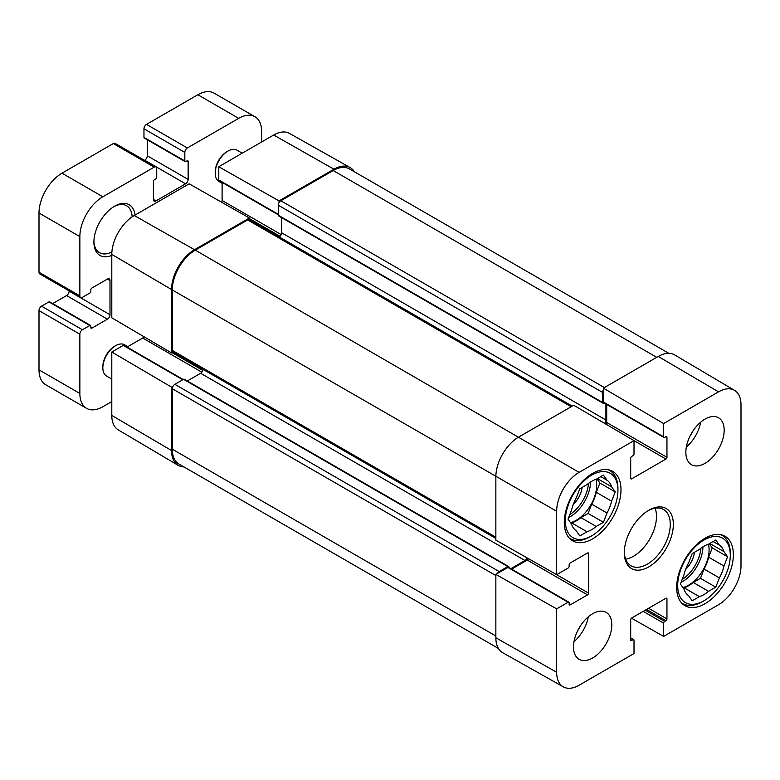 <?xml version="1.0" encoding="UTF-8"?>
<svg xmlns="http://www.w3.org/2000/svg" width="780" height="780" viewBox="0 0 780 780"><rect width="100%" height="100%" fill="white"/><g stroke="black" fill="none" stroke-linecap="round" stroke-linejoin="round"><path stroke-width="1.17" d="M630.698 637.874L633.711 639.61A1.443 0.839 120 0 1 634.013 640.273L634.013 653.523L579.111 685.23A31.756 18.34 -60 0 1 563.326 686.858A31.756 18.34 -60 0 1 556.657 672.262L556.657 608.858L495.856 574.373L495.856 637.767A32.507 18.769 120 0 0 502.691 652.704L563.326 686.858M734.516 390.341L674.622 354.9A32.507 18.769 120 0 0 658.271 356.46L603.369 388.157L663.634 423.56L718.546 391.862A31.756 18.34 -60 0 1 734.516 390.341A31.756 18.34 -60 0 1 741 404.82L741 565.832A31.756 18.34 -60 0 1 718.546 604.724L663.634 636.422L631.478 618.179M556.657 511.261A31.756 18.34 -60 0 1 579.111 472.358L634.013 440.661L573.749 405.259L518.846 436.956A32.507 18.769 120 0 0 495.856 476.765L495.856 540.16L556.657 574.655L556.657 511.261L172.302 289.965L172.302 350.415A3.607 2.087 120 0 0 173.053 352.063L495.856 538.434M663.634 423.56L663.634 436.81A1.443 0.839 120 0 0 663.936 437.473A1.443 0.839 120 0 0 664.658 437.395L665.935 436.663A1.443 0.839 -60 0 1 666.656 436.585A1.443 0.839 -60 0 1 666.958 437.248L666.958 457.304A1.443 0.839 -60 0 1 665.935 459.069L631.712 478.832A1.443 0.839 -60 0 1 630.991 478.901A1.443 0.839 -60 0 1 630.698 478.238L630.698 458.191A1.443 0.839 -60 0 1 631.712 456.417L632.99 455.686A1.443 0.839 120 0 0 634.013 453.911L634.013 440.661M663.936 437.473L603.671 402.675A1.443 0.839 -60 0 1 603.369 402.012L603.369 388.157M605.875 424.135A1.443 0.839 120 0 0 606.694 422.506L606.694 404.42M633.711 639.61A1.443 0.839 120 0 0 632.99 639.688L631.712 640.419A1.443 0.839 -60 0 1 630.991 640.497A1.443 0.839 -60 0 1 630.698 639.834L630.698 619.778A1.443 0.839 -60 0 1 631.712 618.014L665.935 598.26A1.443 0.839 -60 0 1 666.656 598.182A1.443 0.839 -60 0 1 666.958 598.845L666.958 618.901A1.443 0.839 -60 0 1 665.935 620.666L664.658 621.407A1.443 0.839 120 0 0 663.634 623.171L663.634 636.422M556.657 574.655L568.133 568.025A1.443 0.839 120 0 0 569.146 566.26L569.146 564.788A1.443 0.839 -60 0 1 570.17 563.014L587.535 552.991A1.443 0.839 -60 0 1 588.257 552.923A1.443 0.839 -60 0 1 588.559 553.576L588.559 593.092A1.443 0.839 -60 0 1 587.535 594.867L570.17 604.89A1.443 0.839 -60 0 1 569.449 604.958A1.443 0.839 -60 0 1 569.146 604.295L569.146 602.823A1.443 0.839 120 0 0 568.854 602.16A1.443 0.839 120 0 0 568.133 602.238L556.657 608.858M495.856 574.373L507.858 567.44A1.443 0.839 -60 0 1 508.579 567.372L568.854 602.16M511.602 569.117L527.27 560.069A1.443 0.839 120 0 0 528.265 558.548M625.687 559.163A32.507 18.769 120 0 0 656.487 516.428A32.507 18.769 120 0 0 655.112 508.19M685.854 452.293A27.085 15.639 -60 0 1 697.681 425.032A27.085 15.639 -60 0 1 718.556 417.778A27.085 15.639 -60 0 1 718.556 449.056A27.085 15.639 -60 0 1 691.46 464.695A27.085 15.639 -60 0 1 685.854 452.293M573.495 646.913A27.085 15.639 -60 0 1 585.312 619.651A27.085 15.639 -60 0 1 606.187 612.398A27.085 15.639 -60 0 1 606.187 643.675A27.085 15.639 -60 0 1 579.101 659.305A27.085 15.639 -60 0 1 573.495 646.913M564.301 522.473A40.092 23.146 -60 0 1 581.792 482.128A40.092 23.146 -60 0 1 612.69 471.383A40.092 23.146 -60 0 1 612.69 517.676A40.092 23.146 -60 0 1 572.598 540.823A40.092 23.146 -60 0 1 564.301 522.473M676.66 587.34A40.092 23.146 -60 0 1 694.161 547.004A40.092 23.146 -60 0 1 725.049 536.26A40.092 23.146 -60 0 1 725.049 582.553A40.092 23.146 -60 0 1 684.967 605.699A40.092 23.146 -60 0 1 676.66 587.34M673.345 524.384A34.671 20.017 120 0 0 648.823 510.237A34.671 20.017 120 0 0 624.312 552.698A34.671 20.017 120 0 0 648.823 566.855A34.671 20.017 120 0 0 673.345 524.384M648.043 510.695A32.507 18.769 -60 0 1 663.546 509.506A32.507 18.769 -60 0 1 670.274 524.384A32.507 18.769 -60 0 1 656.087 557.096A32.507 18.769 -60 0 1 631.039 565.802A32.507 18.769 -60 0 1 624.322 551.792M573.983 641.628A27.085 15.639 120 0 0 588.315 616.804M686.351 447.008A27.085 15.639 120 0 0 700.684 422.185M577.717 630.62A19.266 11.125 120 0 0 580.642 625.541M690.076 436A19.266 11.125 120 0 0 693.01 430.921M591.62 535.889A37.196 21.479 -60 0 1 565.325 520.699A37.196 21.479 -60 0 1 591.62 475.147A37.196 21.479 -60 0 1 617.926 490.327A37.196 21.479 -60 0 1 591.62 535.889L590.09 536.776A39.361 22.727 -60 0 1 570.404 538.726A39.361 22.727 -60 0 1 568.932 537.732M608.185 469.755A39.361 22.727 -60 0 1 609.775 470.535A39.361 22.727 -60 0 1 617.926 488.563L617.926 490.327M607.015 480.236A29.611 17.101 -60 0 1 611.617 486.779L615.215 491.897L611.617 501.169L596.291 492.326A29.611 17.101 -60 0 1 591.698 504.173L607.015 513.016L603.418 522.298L596.222 526.451A29.611 17.101 -60 0 1 587.028 531.755L579.832 535.918L576.225 530.8A29.611 17.101 -60 0 1 571.633 524.258L568.035 519.139L571.633 509.857A29.611 17.101 -60 0 1 576.225 498.01L579.832 488.738L587.028 484.575A29.611 17.101 -60 0 1 596.222 479.271L603.418 475.118L607.015 480.236L600.785 476.639M611.617 501.169A29.611 17.101 -60 0 1 607.015 513.016M596.291 492.326L599.888 483.054L596.944 478.852M570.98 523.331L571.701 522.912L587.028 531.755M596.222 526.451L580.895 517.608A29.611 17.101 -60 0 1 571.701 522.912M580.895 517.608L588.1 513.445L591.698 504.173M596.076 479.32A28.889 16.682 -60 0 1 596.729 484.877A28.889 16.682 -60 0 1 570.492 522.639M597.422 478.579L611.617 486.779M615.215 491.897L599.888 483.054M603.418 522.298L588.1 513.445M573.232 504.572A18.544 10.706 120 0 0 582.104 487.422M703.989 600.766A37.196 21.479 -60 0 1 677.683 585.575A37.196 21.479 -60 0 1 703.989 540.014A37.196 21.479 -60 0 1 730.285 555.204A37.196 21.479 -60 0 1 703.989 600.766L702.458 601.643A39.361 22.727 -60 0 1 682.773 603.593A39.361 22.727 -60 0 1 681.301 602.608M720.544 534.632A39.361 22.727 -60 0 1 722.134 535.411A39.361 22.727 -60 0 1 730.285 553.429L730.285 555.204M719.384 545.113A29.611 17.101 -60 0 1 723.976 551.645L727.574 556.774L723.976 566.046L708.659 557.203A29.611 17.101 -60 0 1 704.057 569.049L719.384 577.892L715.777 587.174L708.581 591.328A29.611 17.101 -60 0 1 699.387 596.632L692.192 600.785L688.594 595.667A29.611 17.101 -60 0 1 683.992 589.134L680.394 584.005L683.992 574.733A29.611 17.101 -60 0 1 688.594 562.887L692.192 553.605L699.387 549.451A29.611 17.101 -60 0 1 708.581 544.148L715.777 539.994L719.384 545.113L713.144 541.515M723.976 566.046A29.611 17.101 -60 0 1 719.384 577.892M708.659 557.203L712.257 547.921L709.303 543.728M683.348 588.208L684.07 587.788L699.387 596.632M708.581 591.328L693.264 582.484A29.611 17.101 -60 0 1 684.07 587.788M693.264 582.484L700.459 578.321L704.057 569.049M708.435 544.196A28.889 16.682 -60 0 1 709.098 549.744A28.889 16.682 -60 0 1 682.861 587.515M709.78 543.455L723.976 551.645M727.574 556.774L712.257 547.921M715.777 587.174L700.459 578.321M685.591 569.449A18.544 10.706 120 0 0 694.463 552.298M183.963 466.927A32.507 18.769 -60 0 1 178.172 465.348A32.507 18.769 -60 0 1 171.541 450.528L171.541 387.124L111.793 352.024L123.269 345.404A1.443 0.839 -60 0 1 123.991 345.325L183.193 379.509M127.013 347.071L142.681 338.032A1.443 0.839 120 0 0 143.676 336.55M111.793 254.416L111.793 317.821L171.541 352.921L171.541 289.517A32.507 18.769 -60 0 1 194.522 249.707L249.424 218.01L189.16 183.826L134.257 215.524A31.756 18.34 120 0 0 111.793 254.416L171.541 289.517M221.315 202.069A1.443 0.839 120 0 0 222.105 200.47L222.105 182.383M278.285 214.812L219.082 180.638A1.443 0.839 -60 0 1 218.78 179.975L218.78 166.725L279.045 200.909L333.957 169.211A32.507 18.769 -60 0 1 350.103 167.544A32.507 18.769 -60 0 1 354.373 171.775M350.103 167.544L289.468 133.39A31.756 18.34 120 0 0 273.683 135.018L218.78 166.725M111.793 352.024L111.793 415.428A31.756 18.34 120 0 0 118.277 429.907L178.172 465.348M249.424 219.736L249.424 218.01M279.045 200.909L279.045 202.634M173.033 386.256L171.541 387.124M171.541 352.921L173.033 352.053M668.831 353.33L349.44 168.928A32.507 18.769 120 0 0 333.187 170.537L280.839 200.762A3.607 2.087 120 0 0 278.285 205.189L278.285 215.212A1.443 0.839 120 0 0 278.587 215.875L602.901 403.114A1.443 0.839 -60 0 1 602.608 402.46L602.608 392.428A3.607 2.087 -60 0 1 603.369 389.883M497.357 573.505A3.607 2.087 -60 0 1 499.18 571.565L507.858 566.553A1.443 0.839 -60 0 1 508.579 566.485L184.265 379.236A1.443 0.839 120 0 0 183.544 379.314L174.857 384.325A3.607 2.087 120 0 0 172.302 388.742L172.302 449.192A32.507 18.769 120 0 0 179.039 464.081L498.43 648.472M203.151 369.447A3.607 2.087 -60 0 1 200.645 373.269L187.288 380.981M572.247 406.117L249.444 219.745A3.607 2.087 120 0 0 247.64 219.931L195.283 250.156A32.507 18.769 120 0 0 172.302 289.965M281.599 217.62L281.599 232.752A3.607 2.087 -60 0 1 279.328 237.003M508.579 566.485A1.443 0.839 -60 0 1 508.882 567.148L508.882 567.538M510.842 568.669L524.969 560.508A3.607 2.087 120 0 0 527.124 557.905M604.578 423.374A3.607 2.087 120 0 0 605.923 420.001L605.923 403.981M604.393 402.607L603.623 403.046A1.443 0.839 -60 0 1 602.901 403.114M111.793 401.563L102.843 406.731A32.507 18.769 -60 0 1 86.59 408.34A32.507 18.769 -60 0 1 79.862 393.461L79.862 334.191A3.607 2.087 -60 0 1 82.417 329.774L89.817 325.494A1.443 0.839 -60 0 1 90.538 325.426A1.443 0.839 -60 0 1 90.841 326.089L90.841 327.561A1.443 0.839 120 0 0 91.143 328.224A1.443 0.839 120 0 0 91.864 328.146L107.435 319.156A3.607 2.087 120 0 0 109.99 314.73L109.99 280.527A3.607 2.087 120 0 0 109.249 278.869A3.607 2.087 120 0 0 107.435 279.055L91.864 288.044A1.443 0.839 120 0 0 90.841 289.819L90.841 291.291A1.443 0.839 -60 0 1 89.817 293.056L82.417 297.336A3.607 2.087 -60 0 1 80.603 297.511A3.607 2.087 -60 0 1 79.862 295.864L79.862 236.593A32.507 18.769 -60 0 1 102.843 196.784L154.177 167.144A3.607 2.087 -60 0 1 155.98 166.969A3.607 2.087 -60 0 1 156.721 168.617L156.721 177.177A1.443 0.839 -60 0 1 155.707 178.942L154.43 179.683A1.443 0.839 120 0 0 153.406 181.447L153.406 199.436A3.607 2.087 120 0 0 154.157 201.084A3.607 2.087 120 0 0 155.961 200.909L185.582 183.807A3.607 2.087 120 0 0 188.136 179.38L188.136 161.392A1.443 0.839 120 0 0 187.834 160.739A1.443 0.839 120 0 0 187.112 160.807L185.835 161.548A1.443 0.839 -60 0 1 185.114 161.616A1.443 0.839 -60 0 1 184.821 160.953L184.821 152.402A3.607 2.087 -60 0 1 187.366 147.976L238.7 118.345A32.507 18.769 -60 0 1 254.953 116.737A32.507 18.769 -60 0 1 261.68 131.615L261.68 141.95M135.086 215.046A29.25 16.887 120 0 0 114.592 206.222A29.25 16.887 120 0 0 93.902 242.044A29.25 16.887 120 0 0 111.793 255.382M90.538 325.426L49.686 301.831A1.443 0.839 120 0 0 48.955 301.909L41.554 306.179A3.607 2.087 120 0 0 39 310.606L39 369.876A32.507 18.769 120 0 0 45.727 384.755L86.59 408.34M69.137 290.891L69.137 291.145A3.607 2.087 -60 0 1 66.583 295.561L52.699 303.576M155.98 166.969L115.118 143.374A3.607 2.087 120 0 0 113.314 143.559L61.981 173.189A32.507 18.769 120 0 0 39 212.999L39 272.269A3.607 2.087 120 0 0 39.751 273.926L80.603 297.511M147.274 139.766L147.274 155.795A3.607 2.087 -60 0 1 144.719 160.222L144.505 160.339M254.953 116.737L214.091 93.142A32.507 18.769 120 0 0 197.837 94.751L146.513 124.39A3.607 2.087 120 0 0 143.959 128.817L143.959 137.368A1.443 0.839 120 0 0 144.261 138.021L185.114 161.616M113.812 206.69A27.085 15.639 -60 0 1 126.604 205.764A27.085 15.639 -60 0 1 132.171 216.83M111.891 251.969A27.085 15.639 -60 0 1 99.518 252.671A27.085 15.639 -60 0 1 93.922 241.137M242.219 153.192L237.003 150.179A18.057 10.423 120 0 0 227.974 151.076L226.951 151.661A16.614 9.594 120 0 0 215.202 172.009L215.202 173.189A18.057 10.423 120 0 0 218.946 181.457L222.105 183.28M227.974 151.076A18.057 10.423 120 0 0 215.202 173.189M127.793 346.622L124.644 344.799A18.057 10.423 120 0 0 115.615 345.696L114.592 346.281A16.614 9.594 120 0 0 102.843 366.629L102.843 367.809A18.057 10.423 120 0 0 106.587 376.077L111.793 379.09M115.615 345.696A18.057 10.423 120 0 0 102.843 367.809M495.856 637.767L556.657 672.262M658.271 356.46L718.546 391.862M195.283 250.156L579.111 472.358M603.369 402.012L663.634 436.81M665.935 436.663L666.958 437.248M606.694 422.506L666.958 457.304M630.698 478.238L631.712 478.832M632.326 439.666L665.935 459.069M630.698 639.834L631.712 640.419M630.698 638.362L632.99 639.688M643.207 611.374L663.634 623.171M645.255 610.194L664.658 621.407M646.532 609.463L665.935 620.666M648.57 608.283L666.958 618.901M665.935 598.26L666.958 598.845M507.858 567.44L568.133 602.238M569.146 604.295L570.17 604.89M527.27 560.069L587.535 594.867M554.843 573.632L588.559 593.092M587.535 552.991L588.559 553.576M590.596 481.962A28.889 16.682 -60 0 1 568.659 517.53M588.481 483.424A27.446 15.844 -60 0 1 569.809 514.556M702.956 546.829A28.889 16.682 -60 0 1 681.018 582.407M700.84 548.301A27.446 15.844 -60 0 1 682.168 579.433M194.522 249.707L134.257 215.524M333.957 169.211L273.683 135.018M171.541 450.528L111.793 415.428M278.285 214.325L218.78 179.975M281.2 234.585L222.105 200.47M280.098 236.311L249.424 218.605M201.874 372.197L142.681 338.032M182.774 379.753L123.269 345.404M202.897 370.432L172.048 352.628M495.856 636.002L172.302 449.192M495.856 575.552L172.302 388.742M499.18 571.565L174.857 384.325M507.858 566.553L183.544 379.314M524.969 560.508L200.645 373.269M495.856 537.215L172.302 350.415M571.194 406.731L247.64 219.931M605.923 420.001L281.599 232.752M602.608 402.46L278.285 215.212M602.608 392.428L278.285 205.189M604.393 387.562L280.839 200.762M333.187 170.537L656.74 357.337M79.862 393.461L39 369.876M79.862 334.191L39 310.606M82.417 329.774L41.554 306.179M89.817 325.494L48.955 301.909M91.864 328.146L90.841 327.561M107.435 319.156L66.583 295.561M109.99 314.73L69.137 291.145M109.99 280.527L107.435 279.055M79.862 295.864L39 272.269M79.862 236.593L39 212.999M102.843 196.784L61.981 173.189M154.177 167.144L113.314 143.559M155.961 200.909L153.406 199.436M185.582 183.807L144.719 160.222M188.136 179.38L147.274 155.795M188.136 161.392L187.112 160.807M184.821 160.953L143.959 137.368M184.821 152.402L143.959 128.817M187.366 147.976L146.513 124.39M238.7 118.345L197.837 94.751M609.775 470.535L608.536 469.823M570.404 538.726L569.176 538.005M722.134 535.411L720.905 534.7M682.773 603.593L681.535 602.882"/></g></svg>
